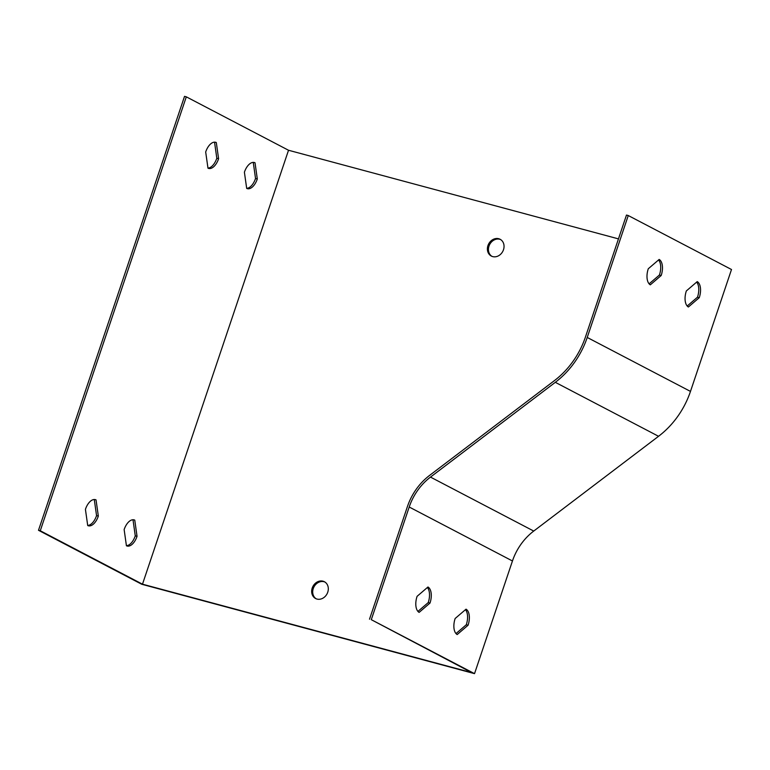 <?xml version="1.0" encoding="UTF-8"?>
<svg xmlns="http://www.w3.org/2000/svg" width="770" height="770" viewBox="0 0 770 770"><rect width="100%" height="100%" fill="white"/><g stroke="black" fill="none" stroke-linecap="round" stroke-linejoin="round"><path stroke-width="1.16" d="M246.689 188.419L244.398 172.22A13.533 7.151 -75 0 1 254.369 162.528A13.533 7.151 -75 0 1 255.024 162.768L257.305 178.967A13.533 7.151 -75 0 1 247.343 188.669A13.533 7.151 -75 0 1 246.689 188.419M126.424 545.776L124.143 529.577A13.533 7.151 -75 0 1 134.105 519.885A13.533 7.151 -75 0 1 134.76 520.125L137.041 536.324A13.533 7.151 -75 0 1 127.079 546.017A13.533 7.151 -75 0 1 126.424 545.776M288.519 150.256L186.311 96.837L40.271 530.761L142.488 584.189L288.519 150.256L618.464 238.883M87.713 525.544L85.422 509.345A13.533 7.151 -75 0 1 95.384 499.643A13.533 7.151 -75 0 1 96.038 499.884L98.329 516.083A13.533 7.151 -75 0 1 88.367 525.785A13.533 7.151 -75 0 1 87.713 525.544M207.977 168.187L205.686 151.988A13.533 7.151 -75 0 1 215.648 142.286A13.533 7.151 -75 0 1 216.303 142.527L218.593 158.736A13.533 7.151 -75 0 1 208.631 168.428A13.533 7.151 -75 0 1 207.977 168.187M466.033 609.176A13.533 7.151 -75 0 1 468.064 625.24L457.188 634.557A13.533 7.151 -75 0 1 455.157 618.493L466.033 609.176M512.454 560.974L474.532 673.644L371.294 619.677L409.207 507.016A54.131 45.632 117.6 0 1 430.488 477.092L555.305 382.324A81.197 68.443 -62.4 0 0 587.231 337.453L628.262 215.542L731.5 269.51L690.478 391.41A81.197 68.443 117.6 0 1 658.552 436.292L533.735 531.059A54.131 45.632 -62.4 0 0 512.454 560.974L409.207 507.016M427.966 587A13.533 7.151 -75 0 1 429.997 603.064L419.121 612.391A13.533 7.151 -75 0 1 417.09 596.327L427.966 587M456.004 633.575L466.283 624.759A13.533 7.151 105 0 0 465.446 609.676M371.294 619.677L471.731 672.624L142.488 584.189M369.513 619.205L407.436 506.535A56.297 47.451 117.6 0 1 429.573 475.417L554.381 380.65A79.031 66.615 -62.4 0 0 585.46 336.971L626.482 215.061L628.262 215.542M417.937 611.409L428.226 602.592A13.533 7.151 105 0 0 427.379 587.51M697.225 281.608A13.533 7.151 -75 0 1 699.256 297.682L688.38 306.999A13.533 7.151 -75 0 1 686.349 290.935L697.225 281.608M659.159 259.442A13.533 7.151 -75 0 1 661.189 275.506L650.313 284.833A13.533 7.151 -75 0 1 648.282 268.759L659.159 259.442M687.196 306.017L697.485 297.201A13.533 7.151 105 0 0 696.638 282.118M649.129 283.841L659.418 275.034A13.533 7.151 105 0 0 658.571 259.952M186.311 96.837L184.53 96.356L38.5 530.289L40.271 530.761M38.5 530.289L141.738 584.257L474.532 673.644M491.857 256.304A9.471 7.989 117.6 0 1 489.441 244.985A9.471 7.989 117.6 0 1 499.759 239.268A9.471 7.989 117.6 0 1 500.615 239.557M316.133 598.762A9.471 7.989 117.6 0 1 313.708 587.443A9.471 7.989 117.6 0 1 324.026 581.725A9.471 7.989 117.6 0 1 324.882 582.014M133.412 519.76L134.76 520.125M132.998 519.75L135.27 535.853L137.041 536.324M135.27 535.853A13.533 7.151 -75 0 1 126.415 545.67M94.7 499.528L96.038 499.884M94.277 499.518L96.558 515.611L98.329 516.083M96.558 515.611A13.533 7.151 -75 0 1 87.693 525.438M253.677 162.412L255.024 162.768M253.263 162.393L255.534 178.496L257.305 178.967M255.534 178.496A13.533 7.151 -75 0 1 246.679 188.323M214.965 142.171L216.303 142.527M214.541 142.161L216.813 158.254L218.593 158.736M216.813 158.254A13.533 7.151 -75 0 1 207.958 168.081M492.713 256.603A9.471 7.989 -62.4 0 0 503.176 250.568A9.471 7.989 -62.4 0 0 500.105 239.268A9.471 7.989 -62.4 0 0 498.729 238.729A9.471 7.989 -62.4 0 0 488.267 244.764A9.471 7.989 -62.4 0 0 491.327 256.064A9.471 7.989 -62.4 0 0 492.713 256.603M316.98 599.06A9.471 7.989 -62.4 0 0 327.442 593.025A9.471 7.989 -62.4 0 0 324.382 581.725A9.471 7.989 -62.4 0 0 322.996 581.186A9.471 7.989 -62.4 0 0 312.543 587.212A9.471 7.989 -62.4 0 0 315.604 598.521A9.471 7.989 -62.4 0 0 316.98 599.06M697.485 297.201L699.256 297.682M659.418 275.034L661.189 275.506M466.283 624.759L468.064 625.24M428.226 602.592L429.997 603.064M587.231 337.453L690.478 391.41M430.488 477.092L533.735 531.059M555.305 382.324L658.552 436.292"/></g></svg>
